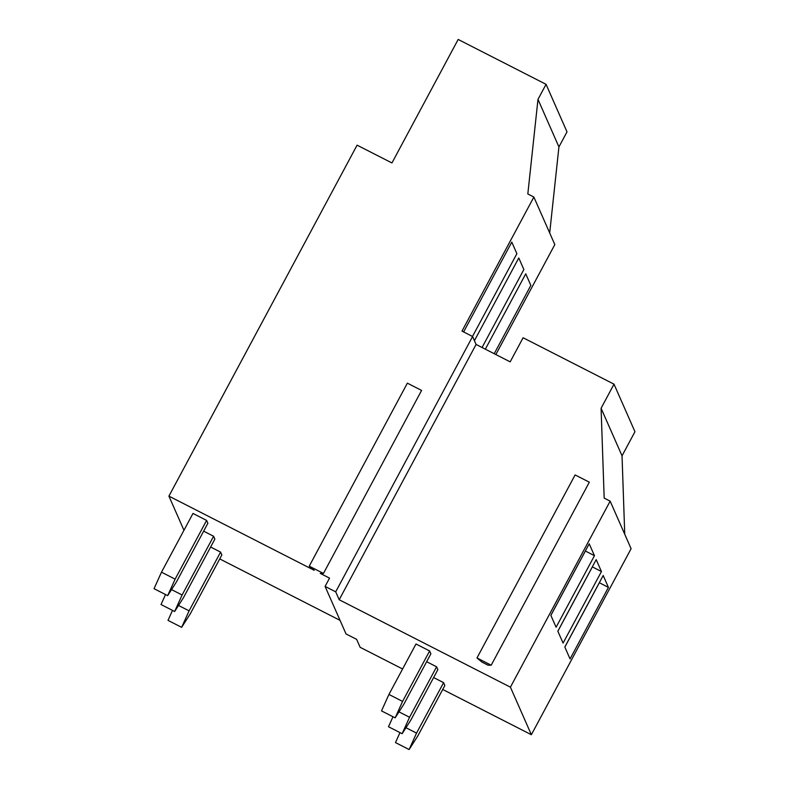 <?xml version="1.0" encoding="UTF-8"?>
<svg xmlns="http://www.w3.org/2000/svg" width="789" height="789" viewBox="0 0 789 789"><rect width="100%" height="100%" fill="white"/><g stroke="black" fill="none" stroke-linecap="round" stroke-linejoin="round"><path stroke-width="1.18" d="M402.587 668.973L360.139 647.305L356.648 639.376L346.036 633.961L325.088 586.414L335.7 591.829L339.191 599.748L476.083 344.448L510.177 361.855L523.097 337.751L614.01 384.164L634.958 431.721L622.038 455.815L601.09 408.268L604.177 498.106L610.153 501.153L631.101 548.7L531.362 734.727L442.728 689.468M182.101 595.005L213.602 536.254L214.864 539.124L183.364 597.865L174.655 611.495L182.101 595.005L171.538 589.6M213.602 536.254L203.641 531.175M189.084 610.854L220.585 552.103L221.847 554.973L190.346 613.714L181.638 627.344L189.084 610.854L178.521 605.449M220.585 552.103L210.624 547.024M206.619 520.405L207.882 523.265L176.381 582.016L167.672 595.646L175.119 579.146L161.489 572.183L192.98 513.442L206.619 520.405L175.119 579.146M219.727 558.918L340.039 620.351M323.46 573.425L309.239 566.167L407.361 383.158L421.592 390.417L323.46 573.425L320.275 573.406L329.536 578.13L325.088 586.414M309.239 566.167L314.239 570.319L168.915 496.123L183.955 530.277M485.343 349.172L525.75 273.813L530.849 285.391L494.22 353.709M474.426 340.68L518.767 257.964L523.866 269.532L482.069 347.495M463.626 331.942L511.785 242.115L516.884 253.683L472.503 336.469M335.7 591.829L472.591 336.518L461.989 331.104L533.867 197.053L527.821 193.956L537.98 99.384L558.928 146.932L567.005 131.871L546.057 84.324L458.172 39.45L391.946 162.958L357.092 145.166L168.915 496.123M537.98 99.384L546.057 84.324M549.686 232.962L558.928 146.932M533.867 197.053L554.815 244.6L495.857 354.537M491.202 665.206L589.334 482.197L575.112 474.939L476.98 657.947L481.98 662.109L488.026 665.186L491.202 665.206L476.98 657.947M594.462 555.703L589.215 543.789L550.85 615.331L556.097 627.245L594.462 555.703L585.349 551.008M596.198 559.638L601.445 571.552L563.08 643.094L557.833 631.19L596.198 559.638M592.332 566.857L601.445 571.552M603.181 575.487L608.427 587.401L570.062 658.943L564.816 647.039L603.181 575.487M599.315 582.706L608.427 587.401M624.74 534.252L622.038 455.815M614.01 384.164L601.09 408.268M599.334 582.755L564.845 647.088M550.88 615.39L585.369 551.057M592.352 566.906L557.862 631.239M472.591 336.518L476.083 344.448M339.191 599.748L510.414 687.17L610.153 501.153M510.414 687.17L531.362 734.727M174.655 611.495L161.025 604.532L165.532 594.551M181.638 627.344L168.008 620.381L172.515 610.4M167.672 595.646L154.042 588.683L161.489 572.183M405.96 727.714L416.533 733.109L409.116 749.55L417.795 735.969L444.848 685.503L443.596 682.653L433.625 677.564M429.63 650.955L415.99 643.992L388.938 694.448L402.568 701.411L395.151 717.852L403.83 704.261L430.883 653.805L429.63 650.955L402.568 701.411M398.978 711.865L409.55 717.26L402.134 733.701L410.813 720.11L437.865 669.654L436.613 666.804L426.642 661.715M395.151 717.852L381.511 710.889L388.938 694.448M402.134 733.701L388.494 726.738L393.001 716.757M436.613 666.804L409.55 717.26M409.116 749.55L395.476 742.587L399.984 732.606M443.596 682.653L416.533 733.109"/></g></svg>
